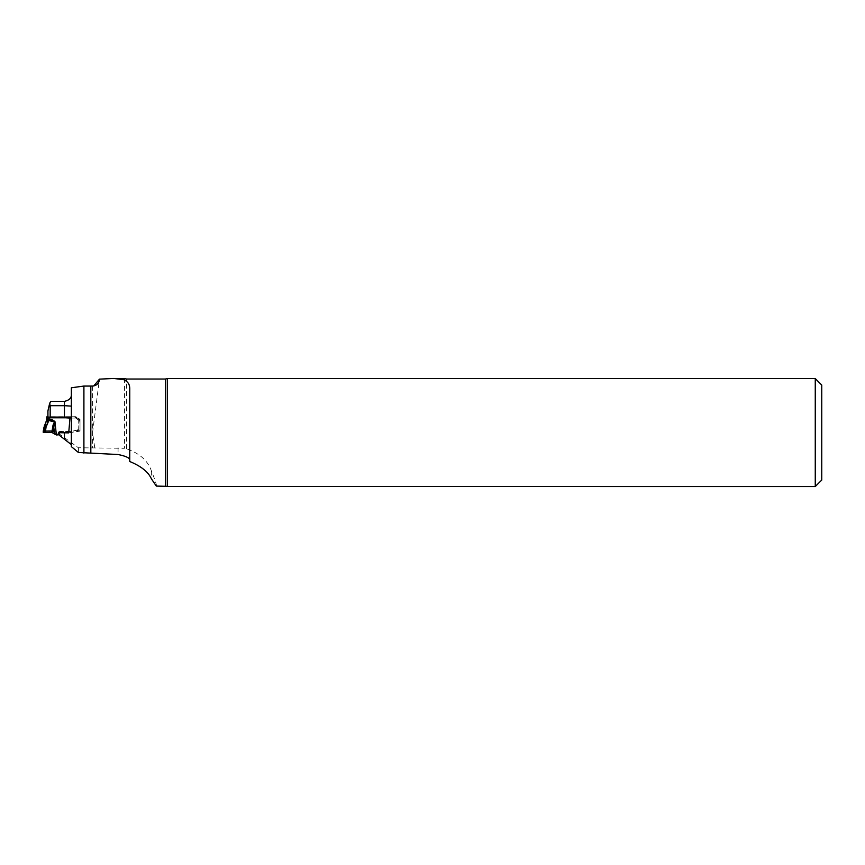 <?xml version="1.0" encoding="UTF-8"?>
<svg xmlns="http://www.w3.org/2000/svg" width="865" height="865" viewBox="0 0 865 865"><rect width="100%" height="100%" fill="white"/><g stroke="black" fill="none" stroke-linecap="round" stroke-linejoin="round"><path stroke-width="0.65" stroke-dasharray="4.33 3.24" d="M47.921 416.898L50.17 416.735L50.17 402.398L47.921 410.929L47.921 417.568L64.443 417.73M68.713 432.889L80.013 431.116L80.013 420.682L75.85 418.065L75.85 416.735L50.17 416.735M75.85 418.065L69.989 418.065M71.362 446.632L71.362 387.779M124.484 378.492L124.484 448.297L78.412 447.756L58.625 433.484M58.907 432.878L59.566 431.451L70.789 431.451L80.013 429.656L80.013 419.298L75.85 416.735M78.412 447.756L78.412 452.482M94.728 447.713L92.555 432.554L99.475 378.892M156.295 486.076C157.019 485.849 155.376 480.789 151.386 470.874C147.807 460.656 139.535 453.303 126.582 448.827L124.484 448.297M129.75 389.174L129.75 461.521M815.263 486.541L815.263 378.567M167.302 378.567L167.302 486.53L583.875 486.53C585.486 486.541 585.486 486.541 583.875 486.53C585.486 486.541 585.486 486.541 583.875 486.53C585.486 486.541 585.486 486.541 583.875 486.53L583.918 486.53M821.75 480.053L821.75 385.055M52.657 432.846L52.657 431.386L56.96 433.873A1.298 1.287 180 0 0 58.139 433.127L58.582 432.165A1.081 1.07 0 0 1 59.566 431.549L59.566 431.451M70.789 432.889L70.789 431.451M80.013 431.116L80.013 429.656M80.013 420.682L80.013 419.298M78.715 430.932L78.715 420.379L80.013 420.293L80.013 419.503L80.013 430.781L77.85 430.932A1.881 1.86 180 0 0 77.363 430.997L72.011 432.424A6.769 6.725 0 0 1 70.26 432.651L68.746 432.651M46.732 416.908L46.732 418.509L48.462 418.303L48.462 416.703L75.504 416.703A1.081 1.07 0 0 1 76.261 417.017L78.228 418.963A1.298 1.287 180 0 0 78.715 419.266L78.715 420.379A1.298 1.287 0 0 1 78.228 420.076L76.261 418.119A1.081 1.07 180 0 0 75.504 417.806L71.362 417.806M59.566 431.549L70.26 431.549A6.769 6.725 180 0 0 72.011 431.321L77.363 429.894A1.881 1.86 0 0 1 77.85 429.829L80.013 429.992M80.013 420.293L80.013 430.781M78.715 429.829L79.148 420.444M80.013 419.503L79.148 419.352M45.304 432.543L46.05 425.753L48.537 420.022L48.462 418.303L54.928 420.293L52.873 424.661L51.889 431.051L44.548 430.965L45.207 426.391L46.05 425.753L44.796 424.942M43.91 426.553L45.207 426.391L44.71 425.461L43.964 426.196M45.521 430.965L43.25 431.127L44.548 430.965L44.548 432.554M51.889 432.554L54.928 420.293L56.366 433.873M54.517 434.111L53.662 424.834L52.873 424.661M54.473 420.833L48.537 418.844L46.732 419.287L46.732 420.476L48.537 420.022M46.732 421.212L46.732 420.476M48.462 416.703L47.921 416.714M92.555 386.06L92.555 447.756M118.073 447.713L118.073 454.514M126.582 448.827L126.582 379.032M165.356 379.032L165.356 486.076M151.386 470.874L151.386 478.778M76.261 417.017L76.261 418.119M75.504 416.703L75.504 417.806M78.228 418.963L78.228 420.076M58.139 434.23L58.139 433.127M56.96 434.976L56.96 433.873M58.582 433.279L58.582 432.165M70.26 432.651L70.26 431.549M72.011 432.424L72.011 431.321M77.363 430.997L77.363 429.894M77.85 430.932L77.85 429.829M49.219 432.532L49.219 430.986M55.284 434.641L55.284 433.495M55.565 434.792L55.565 433.657M55.976 434.933L55.976 433.819M56.268 434.976L56.268 433.873M92.717 386.05L93.701 385.963M113.791 378.492L115.737 378.492M585.173 486.541L166.848 486.335"/><path stroke-width="1.3" d="M47.921 417.568L47.921 410.929L49.64 403.404L50.17 405.685L64.443 405.685L64.443 417.73L69.989 418.065L68.713 432.889L59.566 432.705L58.625 434.749L71.362 444.621M49.64 403.404A17.3 17.3 0 0 1 50.808 401.36L50.17 402.398M71.362 406.128L64.443 405.685L64.443 401.36L50.808 401.36M64.443 401.36C69.005 400.322 71.308 398.235 71.362 395.1M124.484 379.789L124.484 378.492L126.582 379.032L126.582 381.465L124.484 379.789L113.791 378.459L99.475 379.14C99.064 383.346 96.761 385.649 92.555 386.06L83.905 386.06L71.362 387.779L71.362 446.632L78.412 452.482L118.073 454.514C125.728 456.104 129.62 457.877 129.75 459.845M58.625 434.749L58.907 432.878M83.905 386.06L83.905 453.152M166.848 486.335L156.295 486.076L151.386 478.778C148.25 471.901 141.038 466.149 129.75 461.521L129.75 389.174C129.826 385.682 128.766 383.119 126.582 381.465M50.17 405.685L50.17 417.73M165.356 486.076L165.356 379.032L167.302 378.567L815.263 378.567L815.263 486.541L584.989 486.53M167.302 378.567L167.302 486.53L583.875 486.53C585.486 486.541 585.486 486.541 583.875 486.53C585.486 486.541 585.486 486.541 583.875 486.53C585.486 486.541 585.486 486.541 583.875 486.53M815.263 378.567L821.75 385.055L821.75 480.053L815.263 486.541M59.566 432.705L59.566 432.651A1.081 1.07 180 0 0 58.582 433.279L58.139 434.23A1.298 1.287 0 0 1 56.96 434.976L51.889 432.554L45.304 432.543L46.05 427.137L43.91 427.645L44.71 426.726L44.548 432.554L43.25 432.392L43.91 427.645M44.537 425.18L43.25 431.127L44.537 425.18M68.746 432.651L59.566 432.651M71.362 417.806L48.462 417.806L48.462 419.406L46.732 419.201L46.732 416.908L47.921 416.714M43.25 432.392L43.25 431.116M45.304 432.543L44.548 432.554M51.889 432.554L52.873 425.937L54.928 421.396L52.657 432.846M52.873 425.937L53.662 426.056L54.517 434.111M46.732 418.509L46.732 419.287M44.71 426.726L46.732 419.201M46.732 417.59L48.462 417.806M44.796 424.942L46.732 420.476L44.775 424.964M56.366 434.976L54.928 421.396L48.462 419.406L48.537 421.179L46.05 427.137L44.775 425.937M46.732 419.99L54.473 421.947M46.732 421.212L48.537 421.179M43.25 431.127L43.25 432.392L51.889 432.554L51.889 431.051L43.25 431.127M90.825 453.152L90.825 386.06L92.717 386.05M64.443 438.858L64.443 432.705M93.701 385.963L99.475 379.14M115.737 378.492L124.484 378.492M126.582 379.032L165.356 379.032"/></g></svg>
